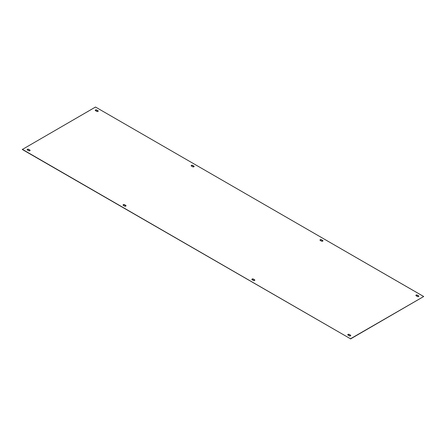 <?xml version="1.0" encoding="UTF-8"?>
<svg xmlns="http://www.w3.org/2000/svg" width="446" height="446" viewBox="0 0 446 446"><rect width="100%" height="100%" fill="white"/><g stroke="black" fill="none" stroke-linecap="round" stroke-linejoin="round"><path stroke-width="0.33" stroke-dasharray="2.23 1.67" d="M423.7 296.702L95.505 107.034M95.505 107.224L22.3 149.488M191.195 165.778A0.814 0.468 0 0 0 191.178 165.873A0.814 0.468 0 0 0 191.412 166.202L192.728 166.966A0.814 0.468 0 0 0 193.62 167.066A0.814 0.468 0 0 0 194.121 166.631A0.814 0.468 0 0 0 194.105 166.536M123.085 205.099A0.814 0.468 0 0 0 123.068 205.193A0.814 0.468 0 0 0 123.308 205.522L124.624 206.286A0.814 0.468 0 0 0 125.51 206.386A0.814 0.468 0 0 0 126.012 205.952A0.814 0.468 0 0 0 125.995 205.857M27.178 149.722A0.814 0.468 0 0 0 27.161 149.817A0.814 0.468 0 0 0 27.401 150.151L28.717 150.91A0.814 0.468 0 0 0 29.603 151.016A0.814 0.468 0 0 0 30.105 150.581A0.814 0.468 0 0 0 30.088 150.486M95.282 110.402A0.814 0.468 0 0 0 95.266 110.496A0.814 0.468 0 0 0 95.505 110.831L96.821 111.589A0.814 0.468 0 0 0 97.707 111.695A0.814 0.468 0 0 0 98.215 111.26A0.814 0.468 0 0 0 98.198 111.166M251.895 279.464A0.814 0.468 0 0 0 251.879 279.558A0.814 0.468 0 0 0 252.118 279.893L253.434 280.651A0.814 0.468 0 0 0 254.32 280.751A0.814 0.468 0 0 0 254.822 280.317A0.814 0.468 0 0 0 254.805 280.222M320.005 240.143A0.814 0.468 0 0 0 319.988 240.238A0.814 0.468 0 0 0 320.222 240.572L321.538 241.331A0.814 0.468 0 0 0 322.43 241.431A0.814 0.468 0 0 0 322.932 240.996A0.814 0.468 0 0 0 322.915 240.901M347.802 334.834A0.814 0.468 0 0 0 347.785 334.929A0.814 0.468 0 0 0 348.025 335.264L349.341 336.022A0.814 0.468 0 0 0 350.227 336.128A0.814 0.468 0 0 0 350.734 335.693A0.814 0.468 0 0 0 350.718 335.598M415.912 295.514A0.814 0.468 0 0 0 415.895 295.609A0.814 0.468 0 0 0 416.135 295.943L417.45 296.702A0.814 0.468 0 0 0 418.337 296.807A0.814 0.468 0 0 0 418.839 296.373A0.814 0.468 0 0 0 418.822 296.278"/><path stroke-width="0.67" d="M22.3 149.299L350.495 338.776L423.7 296.512L95.505 107.034L22.3 149.488L350.495 338.776M350.495 338.966L423.7 296.512M194.105 166.536A0.814 0.468 0 0 0 193.882 166.297L192.566 165.538A0.814 0.468 0 0 0 191.758 165.421A0.814 0.468 0 0 0 191.195 165.778M125.995 205.857A0.814 0.468 0 0 0 125.778 205.617L124.462 204.859A0.814 0.468 0 0 0 123.648 204.742A0.814 0.468 0 0 0 123.085 205.099M30.088 150.486A0.814 0.468 0 0 0 29.865 150.246L28.55 149.488A0.814 0.468 0 0 0 27.741 149.371A0.814 0.468 0 0 0 27.178 149.722M98.198 111.166A0.814 0.468 0 0 0 97.975 110.926L96.659 110.168A0.814 0.468 0 0 0 95.851 110.05A0.814 0.468 0 0 0 95.282 110.402M254.805 280.222A0.814 0.468 0 0 0 254.588 279.988L253.272 279.229A0.814 0.468 0 0 0 252.458 279.107A0.814 0.468 0 0 0 251.895 279.464M322.915 240.901A0.814 0.468 0 0 0 322.692 240.667L321.376 239.903A0.814 0.468 0 0 0 320.568 239.786A0.814 0.468 0 0 0 320.005 240.143M350.718 335.598A0.814 0.468 0 0 0 350.495 335.359L349.179 334.6A0.814 0.468 0 0 0 348.371 334.483A0.814 0.468 0 0 0 347.802 334.834M418.822 296.278A0.814 0.468 0 0 0 418.599 296.038L417.283 295.28A0.814 0.468 0 0 0 416.475 295.163A0.814 0.468 0 0 0 415.912 295.514M193.882 166.107L192.566 165.349A0.814 0.468 0 0 0 191.68 165.249A0.814 0.468 0 0 0 191.178 165.683A0.814 0.468 0 0 0 191.412 166.012L192.728 166.771A0.814 0.468 0 0 0 193.62 166.876A0.814 0.468 0 0 0 194.121 166.442A0.814 0.468 0 0 0 193.882 166.107L193.882 166.297M125.778 205.428L124.462 204.669A0.814 0.468 0 0 0 123.57 204.569A0.814 0.468 0 0 0 123.068 205.004A0.814 0.468 0 0 0 123.308 205.333L124.624 206.097A0.814 0.468 0 0 0 125.51 206.197A0.814 0.468 0 0 0 126.012 205.762A0.814 0.468 0 0 0 125.778 205.428L125.778 205.617M29.865 150.057L28.55 149.299A0.814 0.468 0 0 0 27.663 149.193A0.814 0.468 0 0 0 27.161 149.627A0.814 0.468 0 0 0 27.401 149.962L28.717 150.72A0.814 0.468 0 0 0 29.603 150.826A0.814 0.468 0 0 0 30.105 150.391A0.814 0.468 0 0 0 29.865 150.057L29.865 150.246M97.975 110.736L96.659 109.978A0.814 0.468 0 0 0 95.773 109.872A0.814 0.468 0 0 0 95.266 110.307A0.814 0.468 0 0 0 95.505 110.641L96.821 111.4A0.814 0.468 0 0 0 97.707 111.506A0.814 0.468 0 0 0 98.215 111.071A0.814 0.468 0 0 0 97.975 110.736L97.975 110.926M252.118 279.703L253.434 280.462A0.814 0.468 0 0 0 254.32 280.562A0.814 0.468 0 0 0 254.822 280.127A0.814 0.468 0 0 0 254.588 279.798L253.272 279.034A0.814 0.468 0 0 0 252.38 278.934A0.814 0.468 0 0 0 251.879 279.369A0.814 0.468 0 0 0 252.118 279.703M320.222 240.383L321.538 241.141A0.814 0.468 0 0 0 322.43 241.241A0.814 0.468 0 0 0 322.932 240.807A0.814 0.468 0 0 0 322.692 240.478L321.376 239.714A0.814 0.468 0 0 0 320.49 239.614A0.814 0.468 0 0 0 319.988 240.048A0.814 0.468 0 0 0 320.222 240.383M348.025 335.074L349.341 335.832A0.814 0.468 0 0 0 350.227 335.938A0.814 0.468 0 0 0 350.734 335.503A0.814 0.468 0 0 0 350.495 335.169L349.179 334.411A0.814 0.468 0 0 0 348.293 334.305A0.814 0.468 0 0 0 347.785 334.74A0.814 0.468 0 0 0 348.025 335.074M416.135 295.754L417.45 296.512A0.814 0.468 0 0 0 418.337 296.612A0.814 0.468 0 0 0 418.839 296.183A0.814 0.468 0 0 0 418.599 295.849L417.283 295.09A0.814 0.468 0 0 0 416.397 294.984A0.814 0.468 0 0 0 415.895 295.419A0.814 0.468 0 0 0 416.135 295.754"/></g></svg>

